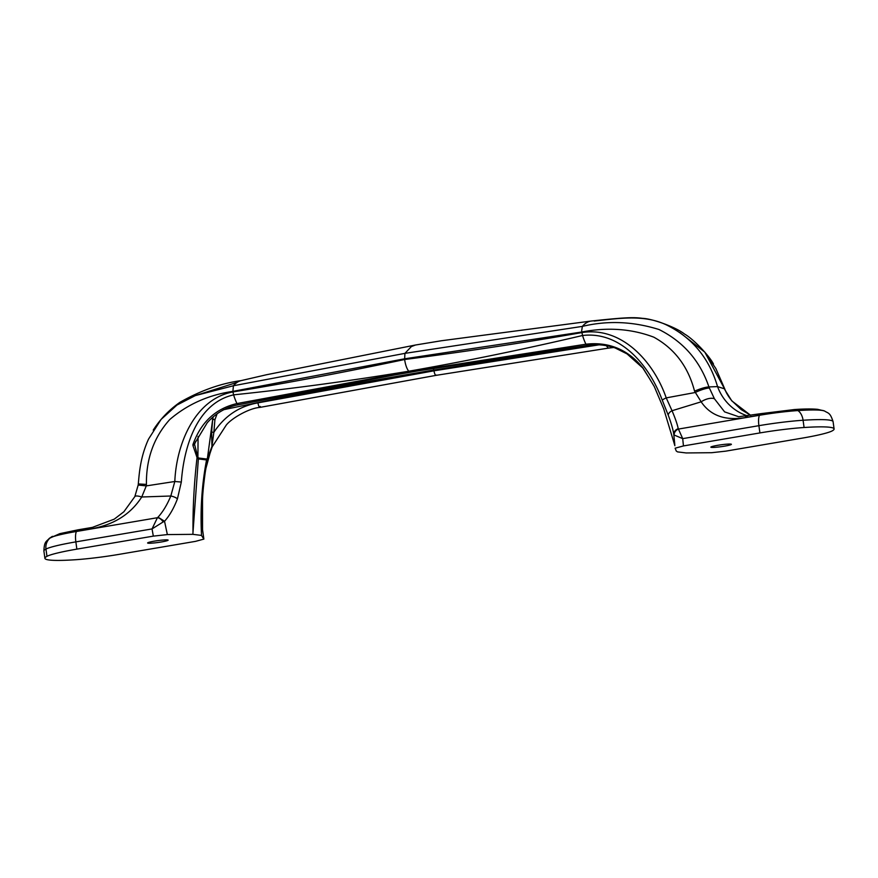 <?xml version="1.0" encoding="UTF-8"?>
<svg xmlns="http://www.w3.org/2000/svg" width="878" height="878" viewBox="0 0 878 878"><rect width="100%" height="100%" fill="white"/><g stroke="black" fill="none" stroke-linecap="round" stroke-linejoin="round"><path stroke-width="1.32" d="M674.787 444.63L673.81 434.632C673.81 431.767 675.292 429.781 678.233 428.662L678.431 429.068A6.278 5.718 148.1 0 0 674.106 435.005L682.711 438.638L758.899 425.676A47.105 4.258 -7.9 0 1 803.074 420.255A78.515 7.101 -7.9 0 1 833.09 421.692C830.083 412.254 828.195 413.417 824.574 411.025L824.343 410.926A72.139 6.519 172.1 0 0 797.707 410.465A50.244 31.213 -93.8 0 0 797.872 410.575A12.566 7.803 86.2 0 1 803.074 420.255L804.083 427.509A78.515 7.101 -7.9 0 1 834.1 428.947A78.515 7.101 -7.9 0 1 832.037 430.966A47.105 4.258 172.1 0 1 802.141 438.144L725.689 451.16L711.641 452.708L686.135 452.949L677.52 451.885L676.258 451.018L675.138 448.197L683.446 445.936L759.909 432.931A47.105 4.258 -7.9 0 1 804.083 427.509M674.106 435.005L673.81 434.632C673.196 430 671.363 423.547 668.29 415.294L662.286 400.225A6.278 0.911 -21.8 0 1 666.215 397.888C654.11 362.559 622.293 326.188 581.916 332.564L581.84 332.005C607.642 327.033 631.644 328.756 653.858 337.196C674.622 348.676 688.187 366.664 694.553 391.16L701.16 401.817A12.566 6.53 -30 0 1 714.407 398.744L724.613 411.881L738.705 416.732L761.006 413.637A12.566 4.017 80.3 0 0 759.503 415.151A50.244 16.056 -99.7 0 1 759.437 415.283L678.431 429.068L682.711 438.638L683.446 445.936M678.233 428.662C677.366 424.392 675.303 418.422 672.043 410.728L666.215 397.888L695.091 392.532A12.566 2.338 -22.6 0 1 709.38 388.021A12.566 2.338 -22.6 0 1 709.391 388.021L714.407 398.744M694.553 391.16C700.732 388.504 705.528 387.088 708.93 386.924L709.391 388.021M594.143 321.041C619.352 318.429 646.274 313.666 669.64 326.572C693.565 339.314 709.534 359.321 717.545 386.605L708.93 386.924C700.029 360.858 683.391 341.718 658.994 329.513C633.06 321.425 607.521 320.382 582.377 326.386L581.697 330.6A6.267 1.997 -99.7 0 0 581.84 332.005L404.517 358.817L232.889 391.368L233.427 385.749A109.926 35.131 -99.7 0 1 241.121 380.613L266.517 374.741L415.492 345.01L411.354 346.58L404.923 353.362L582.377 326.386A109.926 35.131 -99.7 0 1 591.476 321.008A109.926 35.131 -99.7 0 1 591.553 321.008C624.642 317.441 633.74 317.101 642.455 318.352M746.618 416.084A12.566 4.017 80.3 0 0 745.115 417.599C725.107 420.88 710.456 415.612 701.16 401.817L672.043 410.728A6.278 3.611 158.9 0 0 668.29 415.294M750.745 415.382L731.802 400.884A12.566 1.043 140.2 0 0 731.802 400.719L741.175 409.565L750.745 415.382M679.901 332.586L704.825 352.155L725.272 390.194A12.566 1.997 156.9 0 0 724.954 389.942A12.566 1.997 156.9 0 0 724.943 389.942L731.802 400.884M711.443 447.374A10.36 0.933 172.1 0 0 722.923 446.419A10.36 0.933 172.1 0 0 731.396 444.301A10.36 0.933 172.1 0 0 730.814 444.081A10.36 0.933 172.1 0 0 719.334 445.047A10.36 0.933 172.1 0 0 710.862 447.154A10.36 0.933 172.1 0 0 711.443 447.374M662.286 400.225C649.731 366.367 621.284 330.929 582.553 335.495L581.916 332.564M649.314 378.286L642.992 368.025C628.022 349.554 608.992 341.619 585.911 344.198L586.91 345.493L409.85 372.096L408.72 371.229C406.799 368.738 405.427 364.831 404.615 359.508C346.58 371.855 289.367 382.665 232.966 391.939L232.889 391.368C208.536 394.935 187.475 404.319 169.728 419.563C153.848 437.277 146.088 458.898 146.428 484.404L146.286 485.896L138.175 485.062L138.307 483.855C139.295 473.099 140.293 457.186 148.536 439.099L161.113 419.399L176.983 405.032L195.3 395.594L233.427 385.749L404.923 353.362L404.615 359.508C463.31 351.99 522.41 343.013 581.916 332.575M747.628 415.909A50.244 47.39 -83 0 1 717.545 386.605L724.504 388.844L724.943 389.942M595.471 344.78L433.853 370.033L433.962 370.823L598.983 344.834M192.919 444.597L194.554 443.763L193.006 445.739L192.919 444.597C200.919 422.219 215.593 408.544 236.961 403.562L409.115 371.701L585.911 344.198A31.399 10.042 -99.7 0 1 582.553 335.495C523.87 349.29 465.933 361.209 408.72 371.229C349.685 380.986 291.309 388.855 233.603 394.848L232.966 391.939C194.971 398.886 176.357 443.84 174.81 481.495L170.815 496.004A6.278 2.25 21.1 0 1 177.444 498.803L181.318 482.055C183.952 445.618 197.539 403.024 233.603 394.859L233.603 394.848M613.722 347.479L608.333 348.127L606.27 345.636M433.611 368.189L363.722 380.404M46.973 556.323A47.105 4.258 172.1 0 1 76.858 549.134L153.321 536.129L167.358 534.581L164.537 521.269L158.029 517.164L157.414 517.713A6.278 3.951 50.7 0 1 163.143 521.938L152.048 528.918L75.859 541.88A47.105 4.258 172.1 0 0 45.963 549.068A78.515 7.101 172.1 0 0 43.9 551.088C44.218 541.177 46.358 541.781 49.19 538.499A72.391 6.552 172.1 0 1 50.397 537.742A12.566 12.138 62.1 0 0 45.963 549.068L46.973 556.323A78.515 7.101 172.1 0 0 44.91 558.331A78.515 7.101 172.1 0 0 74.926 559.769A47.105 4.258 -7.9 0 0 119.101 554.358L195.564 541.353L203.872 539.092L202.522 529.489M49.3 538.412A72.139 6.519 -7.9 0 1 49.387 538.335L59.748 533.67L77.966 529.84A12.566 4.017 80.3 0 0 76.463 531.355A50.244 16.056 -99.7 0 1 76.397 531.497L157.414 517.713L152.048 528.918L153.321 536.129M177.444 498.803C173.866 508.186 169.564 515.682 164.537 521.269L163.143 521.938M192.984 532.463A325.727 59.616 -88.1 0 1 192.875 534.34L201.49 535.404A325.529 153.924 91.4 0 1 201.479 534.12C200.228 509.108 201.918 484.382 206.56 459.94L198.362 458.931L192.984 532.463C192.798 507.243 194.159 482.296 197.056 457.614L193.006 445.739M409.85 372.096L238.487 404.769L236.961 403.562A31.399 10.042 -99.7 0 1 233.603 394.859M167.358 534.581L192.875 534.34M197.44 458.14L197.056 457.614A5.027 3.457 162.3 0 0 197.682 456.582L197.44 458.14L198.362 458.931A5.027 4.741 97.8 0 0 198.516 457.998L197.912 457.109L197.44 458.14M217.14 413.725L214.923 419.662L212.685 419.421L211.543 418.268M213.222 416.765L212.706 419.322M194.554 443.763L207.219 422.768C216.054 412.923 226.48 406.92 238.498 404.769M198.077 436.41L197.912 457.109M158.029 517.164C162.847 511.929 167.105 504.883 170.815 496.004L141.742 496.992A12.566 2.941 -155.1 0 0 134.839 496.608L134.839 496.608A12.566 2.941 -155.1 0 0 134.828 496.619L138.175 485.062M223.199 409.796C294.108 394.902 364.326 381.645 433.853 370.033L433.216 368.255M214.923 419.662L213.859 432.327L211.631 432.086L212.685 419.421L207.427 458.283L206.703 459.018A5.027 4.741 96.3 0 1 206.56 459.94L209.941 453.553L205.671 469.291C203.542 484.283 202.5 494.994 202.522 501.426L202.544 529.785M436.52 375.082C435.488 375.718 434.632 374.291 433.962 370.823L257.923 402.859C239.277 406.185 224.592 416.007 213.859 432.327L211.927 446.474A5.027 2.941 17.3 0 1 211.949 447.615L209.941 453.553M212.235 446.781L226.107 425.314C230.771 418.883 248.606 408.248 259.778 407.425L436.146 375.345L608.333 348.127M260.261 406.448C259.581 408.16 258.791 406.964 257.923 402.859M203.444 536.699L203.872 539.103L201.49 535.404M207.406 459.37L207.68 457.822A5.027 3.655 23.6 0 1 207.68 458.92C202.686 483.548 200.612 508.614 201.479 534.12M214.945 419.497L212.728 419.245M148.195 543.208A10.36 0.933 172.1 0 0 159.675 542.242A10.36 0.933 172.1 0 0 168.137 540.135A10.36 0.933 172.1 0 0 167.555 539.904A10.36 0.933 172.1 0 0 156.075 540.87A10.36 0.933 172.1 0 0 147.614 542.977A10.36 0.933 172.1 0 0 148.195 543.208M77.966 529.84L92.355 527.393A12.566 4.017 80.3 0 0 92.355 527.393A12.566 4.017 80.3 0 0 90.851 528.907C113.701 524.89 130.668 514.256 141.742 496.992L146.286 485.896L174.81 481.495L181.318 482.055M146.428 484.404L138.614 483.954M745.115 417.599L759.503 415.151A40.739 3.688 -7.9 0 1 797.707 410.465A12.566 7.803 86.2 0 0 794.403 409.543C804.413 408.852 812.205 408.786 817.769 409.357L824.343 410.926A72.139 6.519 172.1 0 1 824.453 410.981M824.574 411.025A72.391 6.552 -7.9 0 0 797.872 410.575A40.981 3.71 -7.9 0 0 759.437 415.283A12.566 4.017 80.3 0 0 758.899 425.676L759.909 432.931M197.682 456.582L194.543 444.323L195.739 441.294M198.516 457.998L206.703 459.018M207.68 457.822L211.927 446.474L211.631 432.086M76.858 549.134L75.859 541.88A12.566 4.017 80.3 0 1 76.397 531.497A40.981 3.71 172.1 0 0 50.397 537.742A50.244 48.564 -117.9 0 0 50.606 537.566A12.566 12.138 62.1 0 1 52.471 536.348M90.851 528.907L76.463 531.355A40.739 3.688 172.1 0 0 50.606 537.566A72.139 6.519 -7.9 0 0 49.387 538.335L49.19 538.499M194.664 395.835L237.137 382.369M761.006 413.637L794.403 409.543M725.272 390.194C726.479 393.355 728.663 396.867 731.802 400.719M834.1 428.947L833.09 421.692M591.476 321.008L441.327 340.763L415.514 345.01M713.452 363.986C709.512 356.15 693.807 339.281 684.522 334.024C676.203 327.34 652.584 318.681 642.509 318.352M724.822 389.097L715.866 368.562L704.825 352.155M586.91 345.493C596.403 343.967 605.831 344.802 615.171 347.973L627.035 353.889L642.773 367.959L649.303 378.264L654.275 386.539L663.713 408.841L674.886 445.739M212.246 446.759L211.949 447.615M44.91 558.331L43.9 551.088M92.366 527.393L114.261 519.15L123.875 511.764L134.839 496.608M241.044 380.635C220.982 383.346 200.634 390.556 180.001 402.278C169.202 409.785 160.279 419.069 153.222 430.121"/></g></svg>
